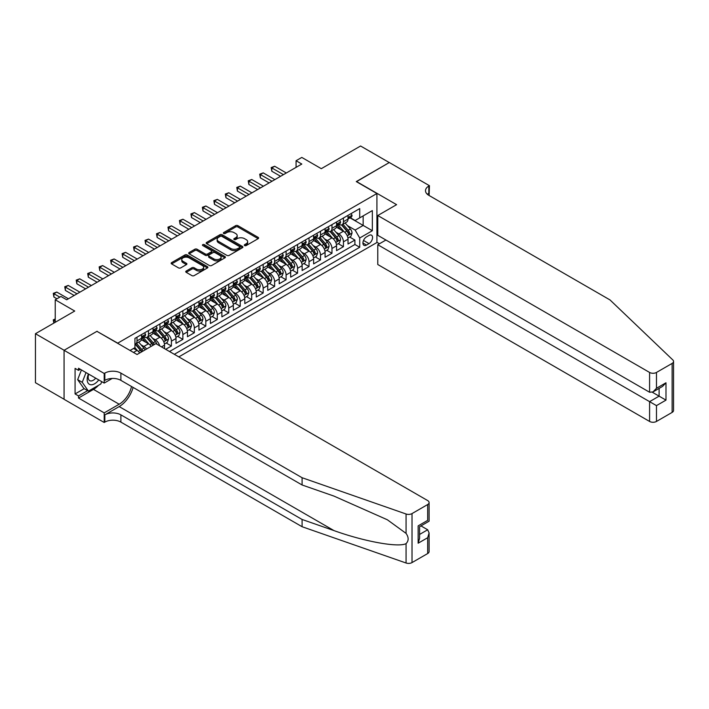 <?xml version="1.0" encoding="UTF-8"?>
<svg xmlns="http://www.w3.org/2000/svg" width="709" height="709" viewBox="0 0 709 709"><rect width="100%" height="100%" fill="white"/><g stroke="black" fill="none" stroke-linecap="round" stroke-linejoin="round"><path stroke-width="1.06" d="M244.614 245.571A1.117 0.647 0 0 0 246.183 245.571L258.147 238.667A1.595 0.922 0 0 0 258.617 238.02A1.595 0.922 0 0 0 258.147 237.364L237.887 225.666A1.595 0.922 0 0 0 235.636 225.666L223.672 232.57A1.117 0.647 0 0 0 223.344 233.031A1.117 0.647 0 0 0 223.672 233.483A1.117 0.647 0 0 0 225.249 233.483L226.8 232.587A5.096 2.942 0 0 1 233.997 232.587L235.689 233.562A5.096 2.942 0 0 1 237.178 235.645A5.096 2.942 0 0 1 235.689 237.728L234.138 238.614A1.117 0.647 0 0 0 233.819 239.075A1.117 0.647 0 0 0 234.138 239.527A1.117 0.647 0 0 0 235.716 239.527L237.267 238.632A5.096 2.942 0 0 1 244.472 238.632L246.156 239.607A5.096 2.942 0 0 1 247.654 241.689A5.096 2.942 0 0 1 246.156 243.772L244.614 244.658A1.117 0.647 0 0 0 244.286 245.119A1.117 0.647 0 0 0 244.614 245.571L244.614 244.658M186.21 271.033A1.595 0.922 0 0 0 185.749 271.68A1.595 0.922 0 0 0 186.21 272.336L191.9 275.615A1.595 0.922 0 0 0 194.151 275.615L207.436 267.949A1.595 0.922 0 0 0 207.897 267.293A1.595 0.922 0 0 0 207.436 266.646L187.167 254.948A1.595 0.922 0 0 0 184.916 254.948L171.64 262.614A1.595 0.922 0 0 0 171.17 263.269A1.595 0.922 0 0 0 171.64 263.916L178.5 267.878A1.595 0.922 0 0 0 180.751 267.878L186.44 264.599A1.595 0.922 0 0 0 186.91 263.952A1.595 0.922 0 0 0 186.44 263.296L183.037 261.329A4.263 2.455 0 0 1 181.788 259.591A4.263 2.455 0 0 1 184.42 257.323A4.263 2.455 0 0 1 189.055 257.854L202.393 265.556A4.263 2.455 0 0 1 203.643 267.293A4.263 2.455 0 0 1 201.019 269.571A4.263 2.455 0 0 1 196.375 269.03L194.151 267.754A1.595 0.922 0 0 0 191.9 267.754L186.21 271.033L186.21 272.336M97.098 331.431L117.738 343.147L376.922 193.513L356.281 181.593L389.25 162.556L360.58 146.001L321.301 168.68L301.804 157.425L296.07 160.73L301.804 164.045L66.699 299.783L60.965 296.468L55.231 299.783L55.231 322.294M97.098 331.236L64.12 350.273L35.45 333.717L74.729 311.038L55.231 299.783M226.907 255.4A1.595 0.922 0 0 0 229.158 255.4L242.443 247.733A1.595 0.922 0 0 0 242.912 247.087A1.595 0.922 0 0 0 242.443 246.431L222.183 234.732A1.595 0.922 0 0 0 219.932 234.732L206.647 242.407A1.595 0.922 0 0 0 206.177 243.054A1.595 0.922 0 0 0 206.647 243.701L226.907 255.4M203.208 245.81A1.117 0.647 0 0 1 204.343 245.97L224.921 257.854L211.654 265.512A1.595 0.922 0 0 1 209.403 265.512L189.143 253.813L189.143 252.51A1.595 0.922 0 0 0 188.674 253.157A1.595 0.922 0 0 0 189.143 253.813M189.143 252.51L194.824 249.231A1.595 0.922 0 0 1 197.075 249.231L205.291 253.973A1.595 0.922 0 0 0 207.551 253.973L211.317 251.792A1.595 0.922 0 0 0 211.787 251.146A1.595 0.922 0 0 0 211.317 250.499L202.765 245.553A1.117 0.647 0 0 1 202.437 245.101A1.117 0.647 0 0 1 203.12 244.508A1.117 0.647 0 0 1 204.343 244.649L224.939 256.543A1.595 0.922 0 0 1 225.409 257.19A1.595 0.922 0 0 1 224.939 257.837L224.939 256.543M64.067 399.229L35.45 382.709L35.45 333.717M165.676 349.307L171.41 346.001L166.19 342.988M163.939 331.555L166.819 333.221A6.487 3.749 60 0 1 171.41 341.162L176 338.512L176 343.351L182.878 339.381L177.658 336.367M175.407 324.935L178.287 326.601A6.487 3.749 60 0 1 182.878 334.542L187.468 331.892L187.468 336.731L194.346 332.751L189.126 329.747M186.884 318.314L189.755 319.981A6.487 3.749 60 0 1 194.346 327.921L198.937 325.271L198.937 330.11L205.814 326.131L200.594 323.118M198.352 311.694L201.223 313.351A6.487 3.749 60 0 1 205.814 321.301L210.405 318.651L210.405 323.49L217.282 319.511L212.062 316.498M209.82 305.074L212.7 306.731A6.487 3.749 60 0 1 217.282 314.681L221.873 312.031L221.873 316.861L228.75 312.891L223.53 309.877M221.288 298.454L224.168 300.111A6.487 3.749 60 0 1 228.75 308.06L233.341 305.411L233.341 310.241L240.218 306.27L234.998 303.257M232.756 291.824L235.636 293.491A6.487 3.749 60 0 1 240.218 301.44L244.809 298.79L244.809 303.62L251.686 299.65L246.475 296.637M244.224 285.204L247.104 286.87A6.487 3.749 60 0 1 251.686 294.811L256.277 292.17L256.277 297L263.154 293.03L257.943 290.016M255.692 278.584L258.572 280.25A6.487 3.749 60 0 1 263.154 288.191L267.745 285.55L267.745 290.38L274.622 286.409L269.411 283.396M267.16 271.964L270.04 273.63A6.487 3.749 60 0 1 274.622 281.57L279.213 278.921L279.213 283.76L286.09 279.789L280.879 276.776M278.628 265.343L281.508 267.009A6.487 3.749 60 0 1 286.09 274.95L290.681 272.3L290.681 277.139L297.567 273.16L292.347 270.156M290.096 258.723L292.977 260.38A6.487 3.749 60 0 1 297.567 268.33L302.149 265.68L302.149 270.519L309.035 266.54L303.815 263.526M301.564 252.103L304.445 253.76A6.487 3.749 60 0 1 309.035 261.71L313.617 259.06L313.617 263.89L320.503 259.919L315.283 256.906M313.032 245.482L315.913 247.14A6.487 3.749 60 0 1 320.503 255.089L325.085 252.439L325.085 257.27L331.972 253.299L326.752 250.286M324.5 238.862L327.381 240.519A6.487 3.749 60 0 1 331.972 248.469L336.553 245.819L336.553 250.649L343.44 246.679L343.44 241.849A6.487 3.749 -120 0 0 338.849 233.899L335.969 232.233M338.22 243.666L343.44 246.679M139.691 352.985A6.487 3.749 -120 0 0 137.005 350.432L133.567 348.447M151.159 346.364A6.487 3.749 -120 0 0 148.473 343.812L141.383 339.717M146.568 349.014A6.487 3.749 60 0 0 143.883 346.462L141.002 344.796M164.532 348.642L164.532 345.141A6.487 3.749 -120 0 0 159.942 337.192L152.852 333.097M159.676 345.841A6.487 3.749 60 0 0 155.351 339.841L152.47 338.175M176 338.512A6.487 3.749 -120 0 0 171.41 330.571L164.32 326.477M187.468 331.892A6.487 3.749 -120 0 0 182.878 323.951L175.788 319.856M198.937 325.271A6.487 3.749 -120 0 0 194.346 317.331L187.256 313.236M210.405 318.651A6.487 3.749 -120 0 0 205.814 310.71L198.724 306.616M221.873 312.031A6.487 3.749 -120 0 0 217.282 304.081L210.192 299.987M233.341 305.411A6.487 3.749 -120 0 0 228.75 297.461L221.66 293.366M244.809 298.79A6.487 3.749 -120 0 0 240.218 290.841L233.128 286.746M256.277 292.17A6.487 3.749 -120 0 0 251.686 284.22L244.596 280.126M267.745 285.55A6.487 3.749 -120 0 0 263.154 277.6L256.064 273.506M279.213 278.921A6.487 3.749 -120 0 0 274.622 270.98L267.532 266.885M290.681 272.3A6.487 3.749 -120 0 0 286.09 264.36L279 260.265M302.149 265.68A6.487 3.749 -120 0 0 297.567 257.739L290.468 253.645M313.617 259.06A6.487 3.749 -120 0 0 309.035 251.119L301.937 247.024M325.085 252.439A6.487 3.749 -120 0 0 320.503 244.49L313.405 240.395M336.553 245.819A6.487 3.749 -120 0 0 331.972 237.869L324.873 233.775M369.008 235.423L366.491 236.877A5.025 2.907 120 0 0 363.203 241.308A5.025 2.907 120 0 0 363.974 245.341A5.025 2.907 120 0 0 366.491 245.092L369.008 243.63A5.025 2.907 120 0 0 372.296 239.199A5.025 2.907 120 0 0 371.525 235.175A5.025 2.907 120 0 0 369.008 235.423M178.81 356.893L376.922 242.505L376.922 193.513M174.334 354.305L359.72 247.273L359.72 238.002L355.138 230.062L347.437 225.613M130.066 350.468L134.94 347.649L134.94 338.379L359.72 208.606L359.72 217.876L372.34 210.591L372.34 230.717L359.72 238.002M143.821 336.89L143.883 336.926A6.487 3.749 60 0 0 147.126 337.245L151.717 334.604A6.487 3.749 -120 0 0 153.055 331.626L153.055 327.921M155.298 330.27L155.351 330.305A6.487 3.749 60 0 0 158.594 330.624L163.185 327.975A6.487 3.749 -120 0 0 164.532 325.006L164.532 321.301M166.766 323.65L166.819 323.685A6.487 3.749 60 0 0 170.063 324.004L174.653 321.354A6.487 3.749 -120 0 0 176 318.385L176 314.681M178.234 317.029L178.287 317.065A6.487 3.749 60 0 0 181.531 317.384L186.121 314.734A6.487 3.749 -120 0 0 187.468 311.765L187.468 308.06M189.702 310.409L189.755 310.445A6.487 3.749 60 0 0 192.999 310.764L197.589 308.114A6.487 3.749 -120 0 0 198.937 305.145L198.937 301.44M201.17 303.789L201.223 303.824A6.487 3.749 60 0 0 204.476 304.143L209.058 301.493A6.487 3.749 -120 0 0 210.405 298.524L210.405 294.811M212.638 297.168L212.7 297.195A6.487 3.749 60 0 0 215.944 297.523L220.526 294.873A6.487 3.749 -120 0 0 221.873 291.904L221.873 288.191M224.106 290.539L224.168 290.575A6.487 3.749 60 0 0 227.412 290.903L231.994 288.253A6.487 3.749 -120 0 0 233.341 285.284L233.341 281.57M235.574 283.919L235.636 283.954A6.487 3.749 60 0 0 238.88 284.274L243.462 281.633A6.487 3.749 -120 0 0 244.809 278.664L244.809 274.95M247.042 277.299L247.104 277.334A6.487 3.749 60 0 0 250.348 277.653L254.93 275.012A6.487 3.749 -120 0 0 256.277 272.034L256.277 268.33M258.51 270.678L258.572 270.714A6.487 3.749 60 0 0 261.816 271.033L266.398 268.383A6.487 3.749 -120 0 0 267.745 265.414L267.745 261.71M269.978 264.058L270.04 264.094A6.487 3.749 60 0 0 273.284 264.413L277.866 261.763A6.487 3.749 -120 0 0 279.213 258.794L279.213 255.089M281.446 257.438L281.508 257.473A6.487 3.749 60 0 0 284.752 257.792L289.334 255.143A6.487 3.749 -120 0 0 290.681 252.174L290.681 248.469M292.914 250.818L292.977 250.853A6.487 3.749 60 0 0 296.22 251.172L300.811 248.522A6.487 3.749 -120 0 0 302.149 245.553L302.149 241.849M304.383 244.197L304.445 244.233A6.487 3.749 60 0 0 307.688 244.552L312.279 241.902A6.487 3.749 -120 0 0 313.617 238.933L313.617 235.22M315.851 237.577L315.913 237.604A6.487 3.749 60 0 0 319.156 237.932L323.747 235.282A6.487 3.749 -120 0 0 325.085 232.313L325.085 228.599M327.319 230.948L327.381 230.983A6.487 3.749 60 0 0 330.624 231.311L335.215 228.661A6.487 3.749 -120 0 0 336.553 225.692L336.553 221.979M169.522 351.522L354.908 244.49L354.908 240.059L348.022 244.029L348.022 239.199A6.487 3.749 -120 0 0 343.44 231.249L336.341 227.155M338.787 224.328L338.849 224.363A6.487 3.749 -120 0 0 342.092 224.682A6.487 3.749 -120 0 0 343.44 221.713L343.44 218.009M342.092 224.682L346.683 222.041A6.487 3.749 -120 0 0 348.022 219.063L348.022 215.359M137.005 337.192L137.005 340.896A6.487 3.749 60 0 1 135.658 343.865A6.487 3.749 60 0 1 134.94 344.131M135.658 343.865L140.249 341.224A6.487 3.749 -120 0 0 141.587 338.255L141.587 334.542M148.473 330.571L148.473 334.276A6.487 3.749 60 0 1 147.126 337.245M159.942 323.951L159.942 327.655A6.487 3.749 60 0 1 158.594 330.624M171.41 317.331L171.41 321.035A6.487 3.749 60 0 1 170.063 324.004M182.878 310.71L182.878 314.415A6.487 3.749 60 0 1 181.531 317.384M194.346 304.081L194.346 307.795A6.487 3.749 60 0 1 192.999 310.764M205.814 297.461L205.814 301.174A6.487 3.749 60 0 1 204.476 304.143M217.282 290.841L217.282 294.554A6.487 3.749 60 0 1 215.944 297.523M228.75 284.22L228.75 287.925A6.487 3.749 60 0 1 227.412 290.903M240.218 277.6L240.218 281.305A6.487 3.749 60 0 1 238.88 284.274M251.686 270.98L251.686 274.684A6.487 3.749 60 0 1 250.348 277.653M263.154 264.36L263.154 268.064A6.487 3.749 60 0 1 261.816 271.033M274.622 257.739L274.622 261.444A6.487 3.749 60 0 1 273.284 264.413M286.09 251.119L286.09 254.823A6.487 3.749 60 0 1 284.752 257.792M297.567 244.49L297.567 248.203A6.487 3.749 60 0 1 296.22 251.172M309.035 237.869L309.035 241.583A6.487 3.749 60 0 1 307.688 244.552M320.503 231.249L320.503 234.963A6.487 3.749 60 0 1 319.156 237.932M331.972 224.629L331.972 228.333A6.487 3.749 60 0 1 330.624 231.311M331.972 248.469L331.972 253.299M320.503 255.089L320.503 259.919M309.035 261.71L309.035 266.54M297.567 268.33L297.567 273.16M286.09 274.95L286.09 279.789M274.622 281.57L274.622 286.409M263.154 288.191L263.154 293.03M251.686 294.811L251.686 299.65M240.218 301.44L240.218 306.27M228.75 308.06L228.75 312.891M217.282 314.681L217.282 319.511M205.814 321.301L205.814 326.131M194.346 327.921L194.346 332.751M182.878 334.542L182.878 339.381M171.41 341.162L171.41 346.001M355.138 230.062L363.159 225.427L363.159 215.891L372.34 210.591M350.024 217.84L372.34 230.717M350.255 217.707L355.138 220.526L359.72 217.876M296.07 160.73L296.07 167.359M349.688 237.045L354.908 240.059M354.908 244.49L359.72 247.273M245.057 245.731L246.156 245.092A5.096 2.942 0 0 0 247.654 243.01L247.654 241.689M237.178 235.645L237.178 236.966A5.096 2.942 0 0 1 235.689 239.048L234.59 239.686M258.129 238.676L237.887 226.995A1.595 0.922 0 0 0 235.636 226.995L224.115 233.642M242.443 246.431L242.443 247.733L222.183 236.062A1.595 0.922 0 0 0 219.932 236.062L206.665 243.719M239.633 247.538A1.117 0.647 0 0 0 239.952 247.087A1.117 0.647 0 0 0 239.633 246.626L221.846 236.363A1.117 0.647 0 0 0 220.269 236.363L218.638 237.302A5.096 2.942 0 0 0 217.14 239.385A5.096 2.942 0 0 0 218.638 241.459L230.788 248.478A5.096 2.942 0 0 0 237.994 248.478L239.633 247.538L239.633 248.859A1.117 0.647 0 0 0 239.952 248.407L239.952 247.087M217.14 239.385L217.14 240.706A5.096 2.942 0 0 0 218.638 242.788L218.638 241.459M239.633 248.859L237.994 249.807A5.096 2.942 0 0 1 230.788 249.807L218.638 242.788M189.161 253.822L194.824 250.552L194.824 249.231M211.787 251.146L211.787 252.466A1.595 0.922 0 0 1 211.317 253.122L207.551 255.293A1.595 0.922 0 0 1 205.291 255.293L197.075 250.552A1.595 0.922 0 0 0 194.824 250.552M213.826 258.891A4.263 2.455 0 0 0 218.461 259.432A4.263 2.455 0 0 0 221.093 257.154A4.263 2.455 0 0 0 219.843 255.417L215.146 252.705A1.595 0.922 0 0 0 212.895 252.705L209.12 254.886A1.595 0.922 0 0 0 208.659 255.532A1.595 0.922 0 0 0 209.12 256.179L213.826 258.891L213.826 260.221A4.263 2.455 0 0 0 218.461 260.752A4.263 2.455 0 0 0 221.093 258.484L221.093 257.154M208.659 255.532L208.659 256.853A1.595 0.922 0 0 0 209.12 257.509L209.12 256.179M213.826 260.221L209.12 257.509M203.643 267.293L203.643 268.622A4.263 2.455 0 0 1 201.019 270.891A4.263 2.455 0 0 1 196.375 270.359L194.151 269.074A1.595 0.922 0 0 0 191.9 269.074L186.237 272.345M181.788 259.591L181.788 260.921A4.263 2.455 0 0 0 183.037 262.658L183.037 261.329M186.44 263.296L186.44 264.599L183.037 262.658M207.436 266.646L207.436 267.949L187.167 256.268A1.595 0.922 0 0 0 184.916 256.268L171.658 263.925M347.924 238.064L350.893 236.345L352.036 233.039A4.298 2.481 -120 0 0 350.361 229.007L345.123 222.936M344.078 231.675L338.087 224.735M340.666 229.654L337.192 225.63A10.298 5.947 -120 0 0 336.872 225.267M341.508 224.921L346.807 231.054A4.298 2.481 60 0 1 348.341 234.014C348.988 234.883 349.448 234.617 349.714 233.226A4.298 2.481 -120 0 0 348.181 230.257L342.943 224.195M341.818 224.815L347.516 231.409A2.189 1.267 60 0 1 348.066 232.268L349.714 233.226M348.341 234.014L348.651 234.528M351.061 213.604L352.036 215.297A4.298 2.481 60 0 1 351.15 217.193L348.97 218.452A4.298 2.481 -120 0 0 349.714 217.459L349.626 217.078M283.458 174.636L271.813 167.918L274.684 166.26L286.321 172.987M348.172 218.656L348.181 218.656A4.298 2.481 -120 0 0 348.97 218.452M349.165 217.14L349.714 217.459L348.341 218.257A4.298 2.481 60 0 1 348.022 218.868M280.587 176.293L271.813 171.232L271.813 167.918L271.184 167.554L274.684 166.26M271.813 171.232L271.184 167.554M88.43 373.971A10.546 6.089 120 0 0 90.903 384.774A10.546 6.089 120 0 0 98.764 379.935M88.785 374.175A7.214 4.165 120 0 0 89.662 380.636A7.214 4.165 120 0 0 90.717 380.955A7.214 4.165 120 0 0 95.697 378.163M101.724 381.646L100.82 383.977L88.439 391.12L83.848 388.47L77.662 379.661L81.438 369.93M88.439 391.12L82.244 382.311L86.019 372.579M77.662 379.661L82.244 382.311M385.926 240.023L377.782 244.729L377.782 264.519L649.586 421.447L649.586 401.648L659.104 396.154L659.104 388.399M377.782 244.729L656.472 405.619L656.472 421.447L672.123 412.408L672.123 363.416A4.866 2.809 0 0 0 673.55 361.422A4.866 2.809 0 0 0 672.85 359.968L610.024 299.942L428.821 195.329A11.353 6.558 180 0 1 425.497 190.694A11.353 6.558 180 0 1 428.821 186.059L429.45 185.696L389.312 162.521L356.45 181.69M356.45 181.495L396.597 204.662L377.782 215.527L649.586 372.447A4.866 2.809 0 0 0 656.472 372.447L672.123 363.416M429.45 185.696L429.105 195.498M376.922 242.31L379.448 243.763M377.782 215.527L377.782 235.326L649.586 392.245L649.586 372.447M673.55 361.422L673.55 410.422A4.866 2.809 180 0 1 672.123 412.408M656.472 421.447A4.866 2.809 180 0 1 649.586 421.447M427.385 194.319A11.353 6.558 180 0 1 428.821 193.309L428.821 186.059M652.342 392.245L665.99 400.124L656.472 405.619M656.472 372.447L656.472 388.275L653.033 391.909L649.586 392.245M656.472 388.275L665.99 382.78L662.552 386.414L653.033 391.909M427.678 553.543L427.678 537.714L429.096 532.92L429.096 551.558A4.866 2.809 180 0 1 427.678 553.543L412.018 562.583A4.866 2.809 180 0 1 406.062 562.999L302.096 526.725L302.096 519.475L120.893 414.862A11.353 6.558 -0 0 0 104.835 414.862L119.174 406.585A21.128 12.195 120 0 0 133.124 387.424M302.096 519.475L333.974 530.598C364.444 541.579 398.485 547.729 406.062 543.626C408.827 540.799 408.827 537.378 406.062 533.381L387.353 519.777L333.974 496.096L302.096 484.983L120.893 380.361A11.353 6.558 -0 0 0 104.835 380.361L104.835 373.111L104.205 373.475L64.067 350.299L96.92 331.333L137.059 354.509L155.874 343.643L427.678 500.572A4.866 2.809 -0 0 1 429.096 502.557A4.866 2.809 -0 0 1 427.678 504.542L412.018 513.582L412.018 562.583M302.096 526.725L120.893 422.112A11.353 6.558 -0 0 0 104.835 422.112L104.205 422.475L64.067 399.3L64.067 350.299M302.096 484.983L302.096 477.724L120.893 373.111A11.353 6.558 -0 0 0 104.835 373.111M406.062 533.381L406.062 513.998L302.096 477.724M98.533 385.288A18.248 10.538 -60 0 1 93.482 389.401L78.513 398.041L78.513 395.923L87.632 390.659M80.347 369.3L78.513 370.364L75.074 368.379L75.074 393.938L78.513 395.923M78.513 370.364L78.513 368.246L104.205 383.073L104.205 373.475M104.205 422.475L104.205 412.877L119.174 404.236A18.248 10.538 120 0 0 131.519 386.502M78.513 398.041L104.205 412.877M420.96 525.892L427.678 529.774L429.096 532.92M112.217 378.455L104.205 383.073M406.062 513.998A4.866 2.809 -0 0 0 412.018 513.582M75.074 393.938L84.194 388.674M427.678 537.714L418.15 543.209L419.577 538.415L419.577 526.69L429.096 521.195L429.096 502.557M418.15 543.209L418.15 525.865C420.012 526.938 420.012 526.938 418.15 525.865L427.678 520.371C429.53 521.443 429.53 521.443 427.678 520.371L427.678 504.542M336.456 244.685L339.425 242.974L340.568 239.66A4.298 2.481 -120 0 0 338.893 235.627L333.655 229.556M332.61 238.295L326.619 231.356M329.198 236.274L325.723 232.251A10.298 5.947 -120 0 0 325.404 231.887M330.039 231.542L335.339 237.675A4.298 2.481 60 0 1 336.872 240.635C337.519 241.503 337.98 241.237 338.246 239.846A4.298 2.481 -120 0 0 336.713 236.886L331.475 230.815M330.35 231.444L336.048 238.038A2.189 1.267 60 0 1 336.598 238.889L338.246 239.846M336.872 240.635L337.183 241.149M324.988 251.305L327.957 249.595L329.1 246.28A4.298 2.481 -120 0 0 327.425 242.248L322.187 236.177M321.142 244.915L315.151 237.976M317.729 242.895L314.255 238.871A10.298 5.947 -120 0 0 313.936 238.508M318.571 238.162L323.871 244.295A4.298 2.481 60 0 1 325.404 247.255C326.051 248.123 326.512 247.858 326.778 246.466A4.298 2.481 -120 0 0 325.245 243.506L320.007 237.435M318.882 238.064L324.58 244.658A2.189 1.267 60 0 1 325.13 245.509L326.778 246.466M325.404 247.255L325.715 247.769M313.52 257.925L316.489 256.215L317.632 252.9A4.298 2.481 -120 0 0 315.957 248.868L310.719 242.797M309.665 251.535L303.682 244.596M306.261 249.515L302.787 245.491A10.298 5.947 -120 0 0 302.468 245.137M307.103 244.782L312.403 250.915A4.298 2.481 60 0 1 313.936 253.884C314.583 254.744 315.044 254.478 315.31 253.086A4.298 2.481 -120 0 0 313.777 250.126L308.539 244.056M307.414 244.685L313.112 251.278A2.189 1.267 60 0 1 313.662 252.129L315.31 253.086M313.936 253.884L314.247 254.389M302.052 264.546L305.021 262.835L306.164 259.521A4.298 2.481 -120 0 0 304.489 255.488L299.251 249.417M298.197 258.156L292.214 251.225M294.793 256.135L291.319 252.112A10.298 5.947 -120 0 0 291 251.757M295.635 251.403L300.935 257.544A4.298 2.481 60 0 1 302.468 260.504C303.115 261.364 303.576 261.098 303.842 259.707A4.298 2.481 -120 0 0 302.309 256.747L297.071 250.676M295.945 251.305L301.644 257.899A2.189 1.267 60 0 1 302.194 258.758L303.842 259.707M302.468 260.504L302.778 261.009M339.593 220.224L340.568 221.917A4.298 2.481 60 0 1 339.682 223.814L337.502 225.072A4.298 2.481 -120 0 0 338.246 224.088L338.158 223.707M271.99 181.256L260.345 174.538L263.216 172.881L274.853 179.607M336.695 225.276L336.713 225.276A4.298 2.481 -120 0 0 337.502 225.072M337.697 223.76L338.246 224.088L336.872 224.877A4.298 2.481 60 0 1 336.553 225.489M269.119 182.913L260.345 177.853L260.345 174.538L259.716 174.175L263.216 172.881M260.345 177.853L259.716 174.175M328.125 226.845L329.1 228.537A4.298 2.481 60 0 1 328.214 230.434L326.034 231.692A4.298 2.481 -120 0 0 326.778 230.709L326.689 230.328M260.522 187.885L248.877 181.158L251.748 179.501L263.385 186.228M325.227 231.896L325.245 231.896A4.298 2.481 -120 0 0 326.034 231.692M326.229 230.381L326.778 230.709L325.404 231.497A4.298 2.481 60 0 1 325.085 232.109M257.651 189.533L248.877 184.473L248.877 181.158L248.247 180.795L251.748 179.501M248.877 184.473L248.247 180.795M316.657 233.465L317.632 235.158A4.298 2.481 60 0 1 316.746 237.063L314.566 238.313A4.298 2.481 -120 0 0 315.31 237.329L315.221 236.948M249.054 194.505L237.409 187.779L240.28 186.13L251.917 192.848M313.759 238.516L313.777 238.516A4.298 2.481 -120 0 0 314.566 238.313M314.761 237.01L315.31 237.329L313.936 238.118A4.298 2.481 60 0 1 313.617 238.729M246.183 196.154L237.409 191.093L237.409 187.779L236.779 187.415L240.28 186.13M237.409 191.093L236.779 187.415M305.189 240.094L306.164 241.778A4.298 2.481 60 0 1 305.278 243.683L303.097 244.942A4.298 2.481 -120 0 0 303.842 243.949L303.753 243.568M237.586 201.126L225.941 194.399L228.812 192.751L240.448 199.468M302.291 245.137L302.309 245.137A4.298 2.481 -120 0 0 303.097 244.942M303.292 243.63L303.842 243.949L302.468 244.747A4.298 2.481 60 0 1 302.149 245.358M234.714 202.783L225.941 197.714L225.941 194.399L225.311 194.036L228.812 192.751M225.941 197.714L225.311 194.036M290.584 271.166L293.553 269.455L294.696 266.141A4.298 2.481 -120 0 0 293.021 262.108L287.783 256.046M286.728 264.776L280.746 257.846M283.325 262.755L279.851 258.732A10.298 5.947 -120 0 0 279.532 258.377M284.167 258.023L289.467 264.165A4.298 2.481 60 0 1 291 267.125C291.647 267.984 292.099 267.718 292.374 266.327A4.298 2.481 -120 0 0 290.841 263.367L285.603 257.305M284.477 257.925L290.176 264.519A2.189 1.267 60 0 1 290.725 265.379L292.374 266.327M291 267.125L291.31 267.63M293.721 246.714L294.696 248.398A4.298 2.481 60 0 1 293.81 250.304L291.629 251.562A4.298 2.481 -120 0 0 292.374 250.569L292.285 250.188M226.118 207.746L214.472 201.028L217.344 199.371L228.98 206.089M290.823 251.757L290.841 251.757A4.298 2.481 -120 0 0 291.629 251.562M291.824 250.25L292.374 250.569L291 251.367A4.298 2.481 60 0 1 290.681 251.979M223.246 209.403L214.472 204.334L214.472 201.028L213.843 200.665L217.344 199.371M214.472 204.334L213.843 200.665M279.116 277.786L282.085 276.076L283.228 272.77A4.298 2.481 -120 0 0 281.553 268.729L276.315 262.667M275.26 271.396L269.278 264.466M271.857 269.376L268.383 265.352A10.298 5.947 -120 0 0 268.064 264.998M272.699 264.643L277.999 270.785A4.298 2.481 60 0 1 279.532 273.745C280.179 274.605 280.631 274.348 280.906 272.947A4.298 2.481 -120 0 0 279.373 269.987L274.135 263.925M273.009 264.546L278.708 271.139A2.189 1.267 60 0 1 279.257 271.999L280.906 272.947M279.532 273.745L279.842 274.25M282.253 253.335L283.228 255.018A4.298 2.481 60 0 1 282.342 256.924L280.161 258.182A4.298 2.481 -120 0 0 280.906 257.19L280.817 256.809M214.65 214.366L203.004 207.648L205.876 205.991L217.512 212.709M279.355 258.386L279.373 258.386A4.298 2.481 -120 0 0 280.161 258.182M280.347 256.871L280.906 257.19L279.532 257.987A4.298 2.481 60 0 1 279.213 258.599M211.778 216.023L203.004 210.954L203.004 207.648L202.375 207.285L205.876 205.991M203.004 210.954L202.375 207.285M267.647 284.406L270.608 282.696L271.76 279.39A4.298 2.481 -120 0 0 270.085 275.349L264.847 269.287M263.792 278.017L257.81 271.086M260.389 275.996L256.915 271.972A10.298 5.947 -120 0 0 256.596 271.618M261.231 271.272L266.531 277.405A4.298 2.481 60 0 1 268.064 280.365C268.711 281.234 269.163 280.968 269.438 279.568A4.298 2.481 -120 0 0 267.905 276.607L262.667 270.546M261.541 271.166L267.24 277.76A2.189 1.267 60 0 1 267.789 278.619L269.438 279.568M268.064 280.365L268.374 280.879M270.785 259.955L271.76 261.639A4.298 2.481 60 0 1 270.865 263.544L268.693 264.803A4.298 2.481 -120 0 0 269.438 263.81L269.349 263.429M203.173 220.986L191.536 214.269L194.408 212.611L206.044 219.329M267.887 265.006L267.905 265.006A4.298 2.481 -120 0 0 268.693 264.803M268.879 263.491L269.438 263.81L268.064 264.608A4.298 2.481 60 0 1 267.745 265.219M200.31 222.644L191.536 217.574L191.536 214.269L190.907 213.905L194.408 212.611M191.536 217.574L190.907 213.905M256.179 291.027L259.139 289.316L260.292 286.011A4.298 2.481 -120 0 0 258.617 281.969L253.379 275.907M252.324 284.637L246.333 277.706M248.921 282.625L245.438 278.602A10.298 5.947 -120 0 0 245.119 278.238M249.763 277.893L255.063 284.025A4.298 2.481 60 0 1 256.596 286.985C257.243 287.854 257.695 287.588 257.97 286.188A4.298 2.481 -120 0 0 256.436 283.228L251.199 277.166M250.073 277.786L255.772 284.38A2.189 1.267 60 0 1 256.321 285.24L257.97 286.188M256.596 286.985L256.906 287.499M259.317 266.575L260.292 268.268A4.298 2.481 60 0 1 259.397 270.164L257.225 271.423A4.298 2.481 -120 0 0 257.97 270.43L257.881 270.049M191.705 227.607L180.068 220.889L182.931 219.232L194.576 225.949M256.419 271.627L256.436 271.627A4.298 2.481 -120 0 0 257.225 271.423M257.411 270.111L257.97 270.43L256.596 271.228A4.298 2.481 60 0 1 256.277 271.839M188.842 229.264L180.068 224.195L180.068 220.889L179.439 220.526L182.931 219.232M180.068 224.195L179.439 220.526M244.711 297.656L247.671 295.945L248.824 292.631A4.298 2.481 -120 0 0 247.149 288.598L241.911 282.528M240.856 291.266L234.865 284.327M237.453 289.245L233.97 285.222A10.298 5.947 -120 0 0 233.651 284.858M238.295 284.513L243.595 290.646A4.298 2.481 60 0 1 245.128 293.606C245.775 294.474 246.227 294.208 246.502 292.817A4.298 2.481 -120 0 0 244.968 289.857L239.731 283.786M238.605 284.406L244.295 291A2.189 1.267 60 0 1 244.853 291.86L246.502 292.817M245.128 293.606L245.438 294.12M247.849 273.195L248.824 274.888A4.298 2.481 60 0 1 247.928 276.785L245.748 278.043A4.298 2.481 -120 0 0 246.502 277.051L246.413 276.67M180.237 234.227L168.6 227.509L171.463 225.852L183.108 232.579M244.951 278.247L244.968 278.247A4.298 2.481 -120 0 0 245.748 278.043M245.943 276.732L246.502 277.051L245.128 277.848A4.298 2.481 60 0 1 244.809 278.46M177.374 235.884L168.6 230.824L168.6 227.509L167.971 227.146L171.463 225.852M168.6 230.824L167.971 227.146M233.243 304.276L236.203 302.566L237.355 299.251A4.298 2.481 -120 0 0 235.68 295.219L230.443 289.148M229.388 297.886L223.397 290.947M225.985 295.866L222.502 291.842A10.298 5.947 -120 0 0 222.183 291.479M226.827 291.133L232.127 297.266A4.298 2.481 60 0 1 233.66 300.226C234.298 301.095 234.759 300.829 235.033 299.437A4.298 2.481 -120 0 0 233.5 296.477L228.263 290.406M227.137 291.036L232.827 297.629A2.189 1.267 60 0 1 233.385 298.48L235.033 299.437M233.66 300.226L233.97 300.74M236.381 279.816L237.355 281.508A4.298 2.481 60 0 1 236.46 283.405L234.28 284.663A4.298 2.481 -120 0 0 235.033 283.68L234.945 283.299M168.769 240.847L157.132 234.13L159.995 232.472L171.64 239.199M233.483 284.867L233.5 284.867A4.298 2.481 -120 0 0 234.28 284.663M234.475 283.352L235.033 283.68L233.66 284.469A4.298 2.481 60 0 1 233.341 285.08M165.906 242.505L157.132 237.444L157.132 234.13L156.503 233.766L159.995 232.472M157.132 237.444L156.503 233.766M221.775 310.897L224.735 309.186L225.887 305.871A4.298 2.481 -120 0 0 224.212 301.839L218.975 295.768M217.92 304.507L211.929 297.567M214.517 302.486L211.034 298.462A10.298 5.947 -120 0 0 210.715 298.099M215.359 297.753L220.659 303.886A4.298 2.481 60 0 1 222.192 306.846C222.83 307.715 223.291 307.449 223.565 306.058A4.298 2.481 -120 0 0 222.032 303.097L216.794 297.027M215.669 297.656L221.359 304.25A2.189 1.267 60 0 1 221.917 305.1L223.565 306.058M222.192 306.846L222.502 307.36M224.913 286.436L225.887 288.129A4.298 2.481 60 0 1 224.992 290.025L222.812 291.284A4.298 2.481 -120 0 0 223.565 290.3L223.477 289.919M157.301 247.476L145.664 240.75L148.527 239.093L160.172 245.819M222.014 291.488L222.032 291.488A4.298 2.481 -120 0 0 222.812 291.284M223.007 289.981L223.565 290.3L222.192 291.089A4.298 2.481 60 0 1 221.873 291.7M154.438 249.125L145.664 244.064L145.664 240.75L145.035 240.386L148.527 239.093M145.664 244.064L145.035 240.386M210.307 317.517L213.267 315.806L214.419 312.492A4.298 2.481 -120 0 0 212.744 308.459L207.498 302.388M206.452 311.127L200.461 304.188M203.04 309.106L199.566 305.083A10.298 5.947 -120 0 0 199.247 304.728M203.891 304.374L209.19 310.515A4.298 2.481 60 0 1 210.715 313.475C211.362 314.335 211.823 314.069 212.097 312.678A4.298 2.481 -120 0 0 210.564 309.718L205.326 303.647M204.201 304.276L209.891 310.87A2.189 1.267 60 0 1 210.449 311.721L212.097 312.678M210.715 313.475L211.034 313.981M213.444 293.056L214.419 294.749A4.298 2.481 60 0 1 213.524 296.654L211.344 297.904A4.298 2.481 -120 0 0 212.097 296.92L212.009 296.539M145.832 254.097L134.196 247.37L137.059 245.722L148.704 252.439M210.546 298.108L210.564 298.108A4.298 2.481 -120 0 0 211.344 297.904M211.539 296.601L212.097 296.92L210.715 297.709A4.298 2.481 60 0 1 210.405 298.321M142.97 255.745L134.196 250.685L134.196 247.37L133.567 247.007L137.059 245.722M134.196 250.685L133.567 247.007M198.839 324.137L201.799 322.427L202.951 319.112A4.298 2.481 -120 0 0 201.276 315.08L196.03 309.009M194.984 317.747L188.993 310.817M191.572 315.727L188.098 311.703A10.298 5.947 -120 0 0 187.779 311.348M192.423 310.994L197.722 317.136A4.298 2.481 60 0 1 199.247 320.096C199.894 320.955 200.355 320.69 200.629 319.298A4.298 2.481 -120 0 0 199.096 316.338L193.858 310.267M192.733 310.897L198.423 317.49A2.189 1.267 60 0 1 198.981 318.35L200.629 319.298M199.247 320.096L199.566 320.601M201.976 299.685L202.951 301.369A4.298 2.481 60 0 1 202.056 303.275L199.876 304.533A4.298 2.481 -120 0 0 200.629 303.541L200.541 303.16M134.364 260.717L122.728 253.999L125.59 252.342L137.236 259.06M199.078 304.728L199.096 304.728A4.298 2.481 -120 0 0 199.876 304.533M200.071 303.222L200.629 303.541L199.247 304.338A4.298 2.481 60 0 1 198.937 304.95M131.502 262.374L122.728 257.305L122.728 253.999L122.099 253.627L125.59 252.342M122.728 257.305L122.099 253.627M187.371 330.757L190.331 329.047L191.474 325.732A4.298 2.481 -120 0 0 189.808 321.7L184.562 315.638M183.516 324.368L177.525 317.437M180.104 322.347L176.63 318.323A10.298 5.947 -120 0 0 176.311 317.969M180.946 317.614L186.245 323.756A4.298 2.481 60 0 1 187.779 326.716C188.426 327.576 188.886 327.31 189.161 325.918A4.298 2.481 -120 0 0 187.628 322.958L182.39 316.896M181.265 317.517L186.954 324.11A2.189 1.267 60 0 1 187.504 324.97L189.161 325.918M187.779 326.716L188.098 327.221M190.508 306.306L191.474 307.99A4.298 2.481 60 0 1 190.588 309.895L188.408 311.154A4.298 2.481 -120 0 0 189.161 310.161L189.064 309.78M122.896 267.337L111.26 260.62L114.122 258.962L125.768 265.68M187.61 311.348L187.628 311.348A4.298 2.481 -120 0 0 188.408 311.154M188.603 309.842L189.161 310.161L187.779 310.959A4.298 2.481 60 0 1 187.468 311.57M120.034 268.995L111.26 263.925L111.26 260.62L110.622 260.256L114.122 258.962M111.26 263.925L110.622 260.256M175.903 337.378L178.863 335.667L180.006 332.361A4.298 2.481 -120 0 0 178.34 328.32L173.093 322.258M172.048 330.988L166.057 324.057M168.636 328.967L165.162 324.944A10.298 5.947 -120 0 0 164.843 324.589M169.478 324.235L174.777 330.376A4.298 2.481 60 0 1 176.311 333.336C176.958 334.196 177.418 333.939 177.693 332.539A4.298 2.481 -120 0 0 176.16 329.579L170.913 323.517M169.797 324.137L175.486 330.731A2.189 1.267 60 0 1 176.036 331.59L177.693 332.539M176.311 333.336L176.63 333.842M179.04 312.926L180.006 314.61A4.298 2.481 60 0 1 179.12 316.515L176.94 317.774A4.298 2.481 -120 0 0 177.693 316.781L177.596 316.4M111.428 273.958L99.792 267.24L102.654 265.583L114.3 272.3M176.142 317.978L176.16 317.978A4.298 2.481 -120 0 0 176.94 317.774M177.135 316.462L177.693 316.781L176.311 317.579A4.298 2.481 60 0 1 176 318.19M108.566 275.615L99.792 270.546L99.792 267.24L99.154 266.876L102.654 265.583M99.792 270.546L99.154 266.876M164.435 343.998L167.395 342.287L168.538 338.982A4.298 2.481 -120 0 0 166.872 334.94L161.625 328.879M160.58 337.608L154.589 330.678M157.168 335.596L153.693 331.564A10.298 5.947 -120 0 0 153.374 331.209M158.01 330.864L163.309 336.997A4.298 2.481 60 0 1 164.843 339.957C165.489 340.825 165.95 340.559 166.225 339.159A4.298 2.481 -120 0 0 164.692 336.199L159.445 330.137M158.329 330.757L164.018 337.351A2.189 1.267 60 0 1 164.568 338.211L166.225 339.159M164.843 339.957L165.162 340.471M167.563 319.546L168.538 321.23A4.298 2.481 60 0 1 167.652 323.136L165.472 324.394A4.298 2.481 -120 0 0 166.225 323.401L166.128 323.02M99.96 280.578L88.324 273.86L91.186 272.203L102.832 278.921M164.674 324.598L164.692 324.598A4.298 2.481 -120 0 0 165.472 324.394M165.667 323.082L166.225 323.401L164.843 324.199A4.298 2.481 60 0 1 164.532 324.811M97.098 282.235L88.324 277.166L88.324 273.86L87.686 273.497L91.186 272.203M88.324 277.166L87.686 273.497M156.849 344.211A4.298 2.481 -120 0 0 155.395 341.561L150.157 335.499M149.112 344.228L143.121 337.298M145.7 342.217L142.225 338.193A10.298 5.947 -120 0 0 141.906 337.83M154.323 344.539A4.298 2.481 -120 0 0 153.224 342.819L147.977 336.757M146.852 337.378L152.55 343.971A2.189 1.267 60 0 1 153.1 344.831L153.463 345.035M146.541 337.484L151.841 343.617A4.298 2.481 60 0 1 152.94 345.336M156.095 326.167L157.07 327.859A4.298 2.481 60 0 1 156.184 329.756L154.004 331.014A4.298 2.481 -120 0 0 154.757 330.022L154.659 329.641M88.492 287.198L76.856 280.48L79.718 278.823L91.355 285.541M153.206 331.218L153.224 331.218A4.298 2.481 -120 0 0 154.004 331.014M154.199 329.703L154.757 330.022L153.374 330.819A4.298 2.481 60 0 1 153.055 331.431M85.621 288.855L76.856 283.795L76.856 280.48L76.218 280.117L79.718 278.823M76.856 283.795L76.218 280.117M145.035 349.9A4.298 2.481 -120 0 0 143.927 348.19L138.689 342.119M137.643 350.858L134.896 347.676M134.231 348.837L133.788 348.314M142.855 351.159A4.298 2.481 -120 0 0 141.756 349.448L136.509 343.378M135.384 343.998L141.082 350.592A2.189 1.267 60 0 1 141.632 351.451L141.995 351.655M135.073 344.104L140.373 350.237A4.298 2.481 60 0 1 141.472 351.956M144.627 332.787L145.602 334.48A4.298 2.481 60 0 1 144.716 336.376L142.536 337.635A4.298 2.481 -120 0 0 143.28 336.642L143.191 336.261M77.024 293.818L65.379 287.101L68.25 285.443L79.887 292.17M141.738 337.839L141.756 337.839A4.298 2.481 -120 0 0 142.536 337.635M142.731 336.323L143.28 336.642L141.906 337.44A4.298 2.481 60 0 1 141.587 338.051M74.153 295.476L65.379 290.415L65.379 287.101L64.749 286.737L68.25 285.443M65.379 290.415L64.749 286.737M55.231 319.449L53.911 320.211L55.231 320.973M53.804 323.118L53.281 319.848L55.231 318.97M53.281 319.848L53.911 320.211L53.911 323.056M59.822 297.133L53.911 293.721L56.782 292.064L68.418 298.79M56.95 298.79L53.911 297.036L53.911 293.721L53.281 293.358L56.782 292.064M53.911 297.036L53.281 293.358M133.505 352.453L137.005 350.432M143.883 346.462L148.473 343.812M155.351 339.841L159.942 337.192M166.819 333.221L171.41 330.571M178.287 326.601L182.878 323.951M189.755 319.981L194.346 317.331M201.223 313.351L205.814 310.71M212.7 306.731L217.282 304.081M224.168 300.111L228.75 297.461M235.636 293.491L240.218 290.841M247.104 286.87L251.686 284.22M258.572 280.25L263.154 277.6M270.04 273.63L274.622 270.98M281.508 267.009L286.09 264.36M292.977 260.38L297.567 257.739M304.445 253.76L309.035 251.119M315.913 247.14L320.503 244.49M327.381 240.519L331.972 237.869M338.849 233.899L343.44 231.249M343.44 221.713L348.022 219.063M137.005 340.896L141.587 338.255M148.473 334.276L153.055 331.626M159.942 327.655L164.532 325.006M171.41 321.035L176 318.385M182.878 314.415L187.468 311.765M194.346 307.795L198.937 305.145M205.814 301.174L210.405 298.524M217.282 294.554L221.873 291.904M228.75 287.925L233.341 285.284M240.218 281.305L244.809 278.664M251.686 274.684L256.277 272.034M263.154 268.064L267.745 265.414M274.622 261.444L279.213 258.794M286.09 254.823L290.681 252.174M297.567 248.203L302.149 245.553M309.035 241.583L313.617 238.933M320.503 234.963L325.085 232.313M331.972 228.333L336.553 225.692M343.44 241.849L348.022 239.199M161.492 346.896L164.532 345.141M363.513 240.457L369.008 243.63M362.937 243.036L366.491 245.092M246.156 245.092L246.156 243.772M234.138 239.527L234.138 238.614M235.689 239.048L235.689 237.728M223.672 233.483L223.672 232.57M235.636 226.995L235.636 225.666M237.887 226.995L237.887 225.666M258.147 238.667L258.147 237.364M206.647 243.701L206.647 242.407M219.932 236.062L219.932 234.732M222.183 236.062L222.183 234.732M230.788 249.807L230.788 248.478M237.994 249.807L237.994 248.478M197.075 250.552L197.075 249.231M205.291 255.293L205.291 253.973M207.551 255.293L207.551 253.973M211.317 253.122L211.317 251.792M204.343 245.97L204.343 244.649M191.9 269.074L191.9 267.754M194.151 269.074L194.151 267.754M196.375 270.359L196.375 269.03M171.64 263.916L171.64 262.614M184.916 256.268L184.916 254.948M187.167 256.268L187.167 254.948M347.268 235.858L352.01 233.119M348.181 230.257L350.361 229.007M344.76 232.242L346.807 231.054M352.01 215.244L348.022 217.548M665.99 382.78L665.99 400.124M333.974 530.598L119.174 406.585M120.893 380.361L120.893 373.111M120.893 414.862L120.893 422.112M406.062 562.999L406.062 543.626M104.835 414.862L104.835 422.112M93.482 389.401L119.174 404.236M419.577 534.444L427.678 529.774M335.8 242.478L340.542 239.739M336.713 236.886L338.893 235.627M333.292 238.862L335.339 237.675M324.332 249.098L329.073 246.36M325.245 243.506L327.425 242.248M321.824 245.482L323.871 244.295M312.864 255.719L317.605 252.989M313.777 250.126L315.957 248.868M310.356 252.103L312.403 250.915M301.396 262.339L306.137 259.609M302.309 256.747L304.489 255.488M298.888 258.723L300.935 257.544M340.542 221.864L336.553 224.168M329.073 228.484L325.085 230.788M317.605 235.104L313.617 237.409M306.137 241.725L302.149 244.029M289.928 268.959L294.669 266.229M290.841 263.367L293.021 262.108M287.42 265.343L289.467 264.165M294.669 248.354L290.681 250.649M278.46 275.588L283.201 272.85M279.373 269.987L281.553 268.729M275.952 271.964L277.999 270.785M283.201 254.974L279.213 257.27M266.992 282.209L271.733 279.47M267.905 276.607L270.085 275.349M264.484 278.584L266.531 277.405M271.733 261.594L267.745 263.89M255.524 288.829L260.265 286.09M256.436 283.228L258.617 281.969M253.007 285.213L255.063 284.025M260.265 268.215L256.277 270.519M244.056 295.449L248.797 292.711M244.968 289.857L247.149 288.598M241.539 291.833L243.595 290.646M248.797 274.835L244.809 277.139M232.587 302.069L237.329 299.331M233.5 296.477L235.68 295.219M230.071 298.454L232.127 297.266M237.329 281.455L233.341 283.76M221.119 308.69L225.852 305.96M222.032 303.097L224.212 301.839M218.602 305.074L220.659 303.886M225.852 288.076L221.873 290.38M209.651 315.31L214.384 312.58M210.564 309.718L212.744 308.459M207.134 311.694L209.19 310.515M214.384 294.696L210.405 297M198.183 321.93L202.916 319.201M199.096 316.338L201.276 315.08M195.666 318.314L197.722 317.136M202.916 301.325L198.937 303.62M186.715 328.551L191.448 325.821M187.628 322.958L189.808 321.7M184.198 324.935L186.245 323.756M191.448 307.945L187.468 310.241M175.247 335.18L179.98 332.441M176.16 329.579L178.34 328.32M172.73 331.555L174.777 330.376M179.98 314.566L176 316.861M163.779 341.8L168.512 339.062M164.692 336.199L166.872 334.94M161.262 338.175L163.309 336.997M168.512 321.186L164.532 323.481M153.224 342.819L155.395 341.561M149.794 344.804L151.841 343.617M157.043 327.806L153.055 330.11M141.756 349.448L143.927 348.19M138.326 351.425L140.373 350.237M145.575 334.426L141.587 336.731"/></g></svg>
